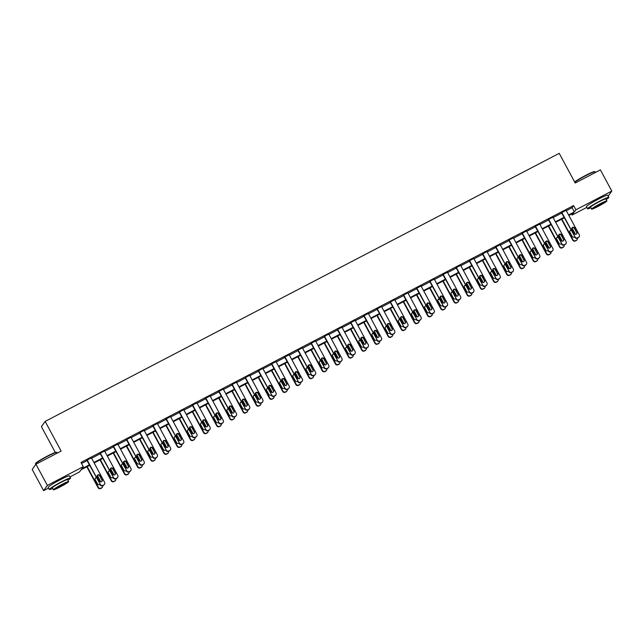 <?xml version="1.0" encoding="UTF-8"?>
<svg xmlns="http://www.w3.org/2000/svg" width="644" height="644" viewBox="0 0 644 644"><rect width="100%" height="100%" fill="white"/><g stroke="black" fill="none" stroke-linecap="round" stroke-linejoin="round"><path stroke-width="0.97" d="M53.09 483.741A7.535 0.612 -28.3 0 1 59.377 480.094A7.535 0.612 -28.3 0 1 63.732 478.009M591.329 203.077A7.535 0.612 -28.3 0 1 597.616 199.423A7.535 0.612 -28.3 0 1 601.979 197.346M55.295 452.45L41.409 426.658L45.161 421.409L559.225 153.344L575.205 183.009L600.393 169.879L611.8 191.067L608.178 196.146M586.813 207.4L572.13 215.056L573.651 212.923L568.853 215.426M571.574 214.009L572.13 215.056M89.597 465.338L81.047 469.798L79.534 471.923L69.987 476.906M48.574 488.072L43.607 490.656L47.358 485.399L83.277 466.675L81.756 468.8L89.331 464.847M47.358 485.399L35.943 464.211L32.2 469.468L43.607 490.656M566.309 210.701L572.081 207.69L573.595 205.565L80.999 462.432L83.277 466.675M81.555 463.479L87.053 460.613M91.625 458.23L100.239 453.738M104.811 451.355L113.425 446.864M117.997 444.473L126.61 439.989M131.183 437.598L139.796 433.106M144.369 430.723L152.982 426.231M157.555 423.849L166.168 419.357M170.74 416.974L179.354 412.482M183.926 410.099L192.54 405.607M197.112 403.225L205.726 398.733M210.298 396.35L218.912 391.858M223.484 389.467L232.09 384.983M236.67 382.592L245.275 378.1M249.856 375.718L258.461 371.226M263.034 368.843L271.647 364.351M276.22 361.968L284.833 357.476M289.406 355.094L298.019 350.602M302.591 348.219L311.205 343.727M315.777 341.344L324.391 336.852M328.963 334.461L337.577 329.978M342.149 327.587L350.763 323.095M355.335 320.712L363.949 316.22M368.521 313.837L377.134 309.345M381.707 306.963L390.32 302.471M394.893 300.088L403.506 295.596M408.079 293.213L416.692 288.721M421.265 286.339L429.878 281.847M434.45 279.464L443.064 274.972M447.636 272.581L456.25 268.089M460.822 265.706L469.436 261.214M474.008 258.832L482.622 254.34M487.194 251.957L495.808 247.465M500.38 245.082L508.993 240.59M513.566 238.208L522.179 233.716M526.752 231.333L535.365 226.841M539.938 224.458L548.551 219.966M553.124 217.575L561.737 213.084M566.108 210.338L561.536 212.721M552.922 217.213L548.35 219.596M539.736 224.088L535.164 226.471M526.551 230.963L521.978 233.345M513.365 237.837L508.792 240.228M500.179 244.712L495.606 247.103M486.993 251.595L482.42 253.978M473.807 258.469L469.235 260.852M460.621 265.344L456.049 267.727M447.435 272.219L442.863 274.602M434.257 279.094L429.677 281.476M421.071 285.968L416.491 288.351M407.885 292.843L403.313 295.234M394.7 299.718L390.127 302.108M381.514 306.6L376.941 308.983M368.328 313.475L363.755 315.858M355.142 320.35L350.569 322.733M341.956 327.224L337.384 329.607M328.77 334.099L324.198 336.482M315.584 340.974L311.012 343.357M302.398 347.849L297.826 350.239M289.212 354.723L284.64 357.114M276.026 361.606L271.454 363.989M262.841 368.481L258.268 370.863M249.655 375.355L245.082 377.738M236.469 382.23L231.896 384.613M223.283 389.105L218.71 391.488M210.097 395.98L205.525 398.362M196.911 402.854L192.339 405.245M183.725 409.729L179.153 412.12M170.539 416.612L165.967 418.994M157.353 423.486L152.781 425.869M144.167 430.361L139.595 432.744M130.982 437.236L126.409 439.619M117.796 444.11L113.223 446.493M104.61 450.985L100.037 453.368M91.424 457.86L86.851 460.251M35.943 464.211L61.132 451.074L45.161 421.409M573.595 205.565L575.881 209.799L611.8 191.067M568.588 214.943L574.359 211.932L575.881 209.799M93.903 462.464L102.517 457.973M107.089 455.59L115.703 451.098M120.275 448.715L128.889 444.223M133.461 441.84L142.074 437.348M146.647 434.966L155.26 430.474M159.833 428.091L168.446 423.599M173.019 421.208L181.632 416.724M186.205 414.334L194.818 409.842M199.39 407.459L208.004 402.967M212.576 400.584L221.19 396.092M225.762 393.709L234.376 389.218M238.948 386.835L247.562 382.343M252.134 379.96L260.748 375.468M265.32 373.085L273.933 368.593M278.506 366.211L287.119 361.719M291.692 359.328L300.305 354.836M304.878 352.453L313.491 347.961M318.064 345.578L326.677 341.087M331.249 338.704L339.863 334.212M344.435 331.829L353.049 327.337M357.621 324.954L366.235 320.462M370.807 318.08L379.421 313.588M383.993 311.205L392.607 306.713M397.179 304.322L405.784 299.83M410.365 297.447L418.97 292.956M423.551 290.573L432.156 286.081M436.729 283.698L445.342 279.206M449.915 276.823L458.528 272.332M463.1 269.949L471.714 265.457M476.286 263.074L484.9 258.582M489.472 256.199L498.086 251.707M502.658 249.317L511.272 244.825M515.844 242.442L524.457 237.95M529.03 235.567L537.643 231.075M542.216 228.692L550.829 224.201M555.402 221.818L564.015 217.326M564.281 217.817L555.667 222.301M551.095 224.692L542.481 229.184M537.909 231.566L529.296 236.058M524.723 238.441L516.11 242.933M511.537 245.316L502.924 249.808M498.351 252.19L489.738 256.682M485.165 259.065L476.552 263.557M471.98 265.94L463.366 270.432M458.794 272.823L450.18 277.306M445.608 279.697L436.994 284.189M432.422 286.572L423.808 291.064M419.236 293.447L410.622 297.939M406.05 300.321L397.437 304.813M392.864 307.196L384.251 311.688M379.678 314.071L371.065 318.563M366.492 320.945L357.879 325.437M353.306 327.828L344.693 332.312M340.121 334.703L331.507 339.195M326.935 341.578L318.321 346.07M313.749 348.452L305.135 352.944M300.563 355.327L291.957 359.819M287.377 362.202L278.772 366.694M274.191 369.076L265.586 373.568M261.013 375.951L252.4 380.443M247.827 382.834L239.214 387.318M234.641 389.709L226.028 394.2M221.456 396.583L212.842 401.075M208.27 403.458L199.656 407.95M195.084 410.333L186.47 414.825M181.898 417.207L173.284 421.699M168.712 424.082L160.098 428.574M155.526 430.957L146.913 435.449M142.34 437.839L133.727 442.323M129.154 444.714L120.541 449.206M115.968 451.589L107.355 456.081M102.782 458.464L94.169 462.956M572.081 207.69L574.359 211.932M566.012 210.161L579.262 234.762A1.932 1.9 35.5 0 1 578.481 237.338L577.636 237.781A1.932 1.9 35.5 0 1 575.036 236.968L561.785 212.367M561.439 212.544L575.036 236.968M576.855 232.106A1.546 1.521 -144.5 0 1 576.766 233.708A1.546 1.521 -144.5 0 1 574.15 233.514L571.961 229.449A1.546 1.521 -144.5 0 1 572.057 227.847A1.546 1.521 -144.5 0 1 574.665 228.04L576.605 232.46A1.546 1.521 -144.5 0 1 576.621 233.877M571.944 228.032A1.546 1.521 -144.5 0 1 574.416 228.395L576.605 232.46M579.141 236.767L578.892 237.121A1.932 1.9 -144.5 0 1 578.231 237.692L577.386 238.135A1.932 1.9 -144.5 0 1 574.778 237.322M561.504 219.258L572.758 240.164A1.932 1.9 -144.5 0 0 575.358 240.977L576.203 240.534A1.932 1.9 -144.5 0 0 576.863 239.962L577.121 239.608A1.932 1.9 35.5 0 0 577.427 238.111M577.121 239.608A1.932 1.9 35.5 0 1 576.461 240.18L575.615 240.623A1.932 1.9 35.5 0 1 573.007 239.809L561.85 219.081M572.033 227.944L575.478 234.344M571.059 230.407A1.546 1.521 35.5 0 0 569.916 230.874M570.898 230.101A1.546 1.521 35.5 0 0 569.94 232.291L572.13 236.356A1.546 1.521 35.5 0 0 574.504 236.807M574.633 181.962A11.785 0.95 -28.3 0 1 585.509 175.482A11.785 0.95 -28.3 0 1 594.581 171.578L594.967 171.698A12.075 0.974 151.7 0 0 585.678 175.699A12.075 0.974 151.7 0 0 574.746 182.172M595.426 172.463L595.04 171.747A12.075 0.974 151.7 0 0 594.967 171.698M606.173 199.543A12.075 0.974 151.7 0 0 608.83 197.346A12.075 0.974 151.7 0 0 599.459 201.298A12.075 0.974 151.7 0 0 587.561 208.793A12.075 0.974 151.7 0 0 590.862 207.787M608.83 197.346L607.686 195.229A12.075 0.974 151.7 0 0 598.316 199.181A12.075 0.974 151.7 0 0 586.426 206.676L587.561 208.793M591.595 209.139L590.54 207.191A8.694 0.7 -28.3 0 1 599.105 201.797A8.694 0.7 -28.3 0 1 605.851 198.948L606.898 200.896A8.694 0.7 151.7 0 0 600.16 203.746A8.694 0.7 151.7 0 0 591.595 209.139A8.694 0.7 151.7 0 0 598.332 206.297A8.694 0.7 151.7 0 0 606.898 200.896M599.83 204.196A5.603 0.451 151.7 0 0 594.315 207.674A5.603 0.451 151.7 0 0 598.662 205.847A5.603 0.451 151.7 0 0 604.177 202.369A5.603 0.451 151.7 0 0 599.83 204.196M35.533 463.777L35.653 463.39A11.785 0.95 -28.3 0 1 47.27 456.153A11.785 0.95 -28.3 0 1 56.334 452.249L56.728 452.37A12.075 0.974 151.7 0 0 47.431 456.363A12.075 0.974 151.7 0 0 35.533 463.777A12.075 0.974 151.7 0 0 35.541 463.865L35.823 464.388M57.187 453.135L56.801 452.418A12.075 0.974 151.7 0 0 56.728 452.37M67.926 480.215A12.075 0.974 151.7 0 0 70.582 478.017A12.075 0.974 151.7 0 0 61.22 481.97A12.075 0.974 151.7 0 0 49.322 489.464A12.075 0.974 151.7 0 0 52.623 488.458M70.582 478.017L69.439 475.9A12.075 0.974 151.7 0 0 60.077 479.844A12.075 0.974 151.7 0 0 48.179 487.347L49.322 489.464M53.347 489.81L52.301 487.862A8.694 0.7 -28.3 0 1 60.866 482.461A8.694 0.7 -28.3 0 1 67.604 479.619L68.658 481.567A8.694 0.7 151.7 0 0 61.913 484.417A8.694 0.7 151.7 0 0 53.347 489.81A8.694 0.7 151.7 0 0 60.093 486.969A8.694 0.7 151.7 0 0 68.658 481.567M61.591 484.868A5.603 0.451 151.7 0 0 56.068 488.345A5.603 0.451 151.7 0 0 60.415 486.518A5.603 0.451 151.7 0 0 65.938 483.032A5.603 0.451 151.7 0 0 61.591 484.868M552.834 217.036L566.076 241.637A1.932 1.9 35.5 0 1 565.295 244.213L564.45 244.656A1.932 1.9 35.5 0 1 561.85 243.843L548.608 219.242M548.253 219.427L561.85 243.843M563.669 238.98A1.546 1.521 -144.5 0 1 563.581 240.582A1.546 1.521 -144.5 0 1 560.964 240.397L558.775 236.324A1.546 1.521 -144.5 0 1 558.871 234.722A1.546 1.521 -144.5 0 1 561.479 234.915L563.419 239.335A1.546 1.521 -144.5 0 1 563.436 240.751M558.759 234.907A1.546 1.521 -144.5 0 1 561.23 235.269L563.419 239.335M565.955 243.641L565.706 243.996A1.932 1.9 -144.5 0 1 565.046 244.567L564.2 245.01A1.932 1.9 -144.5 0 1 561.6 244.197M539.648 223.911L552.89 248.512A1.932 1.9 35.5 0 1 552.109 251.088L551.264 251.53A1.932 1.9 35.5 0 1 548.664 250.717L535.422 226.116M535.067 226.302L548.664 250.717M550.483 245.855A1.546 1.521 -144.5 0 1 550.395 247.465A1.546 1.521 -144.5 0 1 547.778 247.272L545.589 243.199A1.546 1.521 -144.5 0 1 545.685 241.597A1.546 1.521 -144.5 0 1 548.294 241.79L550.234 246.217A1.546 1.521 -144.5 0 1 550.25 247.626M545.573 241.782A1.546 1.521 -144.5 0 1 548.044 242.144L550.234 246.217M552.769 250.516L552.52 250.87A1.932 1.9 -144.5 0 1 551.86 251.45L551.014 251.885A1.932 1.9 -144.5 0 1 548.414 251.071M548.318 226.133L559.572 247.038A1.932 1.9 -144.5 0 0 562.172 247.851L563.017 247.409A1.932 1.9 -144.5 0 0 563.685 246.837L563.935 246.483A1.932 1.9 35.5 0 0 564.241 244.994M563.935 246.483A1.932 1.9 35.5 0 1 563.275 247.054L562.429 247.497A1.932 1.9 35.5 0 1 559.829 246.684L548.664 225.955M558.847 234.819L562.293 241.218M557.873 237.29A1.546 1.521 35.5 0 0 556.73 237.749M557.712 236.976A1.546 1.521 35.5 0 0 556.754 239.166L558.944 243.231A1.546 1.521 35.5 0 0 561.318 243.682M535.132 233.015L546.386 253.913A1.932 1.9 -144.5 0 0 548.994 254.726L549.839 254.283A1.932 1.9 -144.5 0 0 550.499 253.712L550.749 253.358A1.932 1.9 35.5 0 0 551.055 251.868M550.749 253.358A1.932 1.9 35.5 0 1 550.089 253.929L549.243 254.372A1.932 1.9 35.5 0 1 546.643 253.559L535.478 232.83M545.661 241.693L549.107 248.093M544.687 244.165A1.546 1.521 35.5 0 0 543.544 244.623M544.526 243.851A1.546 1.521 35.5 0 0 543.568 246.04L545.758 250.105A1.546 1.521 35.5 0 0 548.133 250.556M526.462 230.793L539.704 255.386A1.932 1.9 35.5 0 1 538.923 257.97L538.078 258.405A1.932 1.9 35.5 0 1 535.478 257.592L522.236 232.991M521.89 233.176L535.478 257.592M537.297 252.738A1.546 1.521 -144.5 0 1 537.209 254.34A1.546 1.521 -144.5 0 1 534.592 254.147L532.403 250.073A1.546 1.521 -144.5 0 1 532.499 248.471A1.546 1.521 -144.5 0 1 535.108 248.665L537.048 253.092A1.546 1.521 -144.5 0 1 537.064 254.509M532.387 248.665A1.546 1.521 -144.5 0 1 534.858 249.019L537.048 253.092M539.583 257.391L539.334 257.745A1.932 1.9 -144.5 0 1 538.674 258.325L537.829 258.759A1.932 1.9 -144.5 0 1 535.228 257.946M513.276 237.668L526.518 262.269A1.932 1.9 35.5 0 1 525.737 264.845L524.892 265.28A1.932 1.9 35.5 0 1 522.292 264.467L509.05 239.866M508.704 240.051L522.292 264.467M524.111 259.613A1.546 1.521 -144.5 0 1 524.023 261.214A1.546 1.521 -144.5 0 1 521.407 261.021L519.217 256.948A1.546 1.521 -144.5 0 1 519.314 255.346A1.546 1.521 -144.5 0 1 521.922 255.539L523.862 259.967A1.546 1.521 -144.5 0 1 523.878 261.384M519.201 255.539A1.546 1.521 -144.5 0 1 521.672 255.893L523.862 259.967M526.398 264.265L526.148 264.62A1.932 1.9 -144.5 0 1 525.488 265.199L524.643 265.642A1.932 1.9 -144.5 0 1 522.043 264.821M500.09 244.543L513.332 269.144A1.932 1.9 35.5 0 1 512.552 271.72L511.706 272.162A1.932 1.9 35.5 0 1 509.106 271.341L495.864 246.749M495.518 246.926L509.106 271.341M510.925 266.487A1.546 1.521 -144.5 0 1 510.837 268.089A1.546 1.521 -144.5 0 1 508.221 267.896L506.031 263.831A1.546 1.521 -144.5 0 1 506.128 262.229A1.546 1.521 -144.5 0 1 508.736 262.414L510.676 266.841A1.546 1.521 -144.5 0 1 510.692 268.258M506.015 262.414A1.546 1.521 -144.5 0 1 508.486 262.776L510.676 266.841M513.22 271.14L512.962 271.502A1.932 1.9 -144.5 0 1 512.302 272.074L511.457 272.517A1.932 1.9 -144.5 0 1 508.857 271.704M521.946 239.89L533.2 260.788A1.932 1.9 -144.5 0 0 535.808 261.601L536.653 261.158A1.932 1.9 -144.5 0 0 537.313 260.587L537.563 260.232A1.932 1.9 35.5 0 0 537.869 258.743M537.563 260.232A1.932 1.9 35.5 0 1 536.903 260.804L536.058 261.247A1.932 1.9 35.5 0 1 533.457 260.434L522.292 239.705M532.483 248.568L535.921 254.968M531.501 251.039A1.546 1.521 35.5 0 0 530.358 251.498M531.34 250.725A1.546 1.521 35.5 0 0 530.382 252.915L532.572 256.988A1.546 1.521 35.5 0 0 534.947 257.439M508.76 246.765L520.014 267.663A1.932 1.9 -144.5 0 0 522.622 268.476L523.467 268.041A1.932 1.9 -144.5 0 0 524.127 267.461L524.377 267.107A1.932 1.9 35.5 0 0 524.683 265.618M524.377 267.107A1.932 1.9 35.5 0 1 523.717 267.679L522.872 268.121A1.932 1.9 35.5 0 1 520.271 267.308L509.106 246.58M519.297 255.443L522.735 261.842M518.315 257.914A1.546 1.521 35.5 0 0 517.172 258.373M518.154 257.6A1.546 1.521 35.5 0 0 517.196 259.79L519.386 263.863A1.546 1.521 35.5 0 0 521.761 264.314M495.574 253.639L506.828 274.537A1.932 1.9 -144.5 0 0 509.436 275.35L510.281 274.916A1.932 1.9 -144.5 0 0 510.942 274.336L511.191 273.982A1.932 1.9 35.5 0 0 511.497 272.493M511.191 273.982A1.932 1.9 35.5 0 1 510.531 274.561L509.686 274.996A1.932 1.9 35.5 0 1 507.086 274.183L495.92 253.454M506.112 262.325L509.549 268.717M505.129 264.789A1.546 1.521 35.5 0 0 503.986 265.256M504.968 264.483A1.546 1.521 35.5 0 0 504.011 266.664L506.2 270.738A1.546 1.521 35.5 0 0 508.575 271.188M482.388 260.514L493.642 281.412A1.932 1.9 -144.5 0 0 496.25 282.233L497.096 281.79A1.932 1.9 -144.5 0 0 497.756 281.211L498.005 280.856A1.932 1.9 35.5 0 0 498.311 279.367M498.005 280.856A1.932 1.9 35.5 0 1 497.345 281.436L496.5 281.871A1.932 1.9 35.5 0 1 493.9 281.058L482.734 260.337M492.926 269.2L496.371 275.592M491.944 271.663A1.546 1.521 35.5 0 0 490.8 272.13M491.783 271.357A1.546 1.521 35.5 0 0 490.825 273.547L493.014 277.612A1.546 1.521 35.5 0 0 495.389 278.063M469.202 267.389L480.456 288.295A1.932 1.9 -144.5 0 0 483.064 289.108L483.91 288.665A1.932 1.9 -144.5 0 0 484.57 288.093L484.819 287.731A1.932 1.9 35.5 0 0 485.125 286.242M484.819 287.731A1.932 1.9 35.5 0 1 484.159 288.311L483.314 288.754A1.932 1.9 35.5 0 1 480.714 287.932L469.548 267.212M479.74 276.075L483.185 282.474M478.766 278.538A1.546 1.521 35.5 0 0 477.623 279.005M478.597 278.232A1.546 1.521 35.5 0 0 477.639 280.422L479.828 284.487A1.546 1.521 35.5 0 0 482.203 284.938M456.016 274.264L467.27 295.169A1.932 1.9 -144.5 0 0 469.879 295.982L470.724 295.54A1.932 1.9 -144.5 0 0 471.384 294.968L471.633 294.614A1.932 1.9 35.5 0 0 471.939 293.117M471.633 294.614A1.932 1.9 35.5 0 1 470.973 295.185L470.128 295.628A1.932 1.9 35.5 0 1 467.528 294.815L456.363 274.086M466.554 282.949L469.999 289.349M465.58 285.413A1.546 1.521 35.5 0 0 464.437 285.88M465.411 285.107A1.546 1.521 35.5 0 0 464.453 287.296L466.642 291.362A1.546 1.521 35.5 0 0 469.017 291.812M442.831 281.138L454.084 302.044A1.932 1.9 -144.5 0 0 456.693 302.857L457.538 302.414A1.932 1.9 -144.5 0 0 458.198 301.843L458.448 301.489A1.932 1.9 35.5 0 0 458.753 299.999M458.448 301.489A1.932 1.9 35.5 0 1 457.787 302.06L456.942 302.503A1.932 1.9 35.5 0 1 454.342 301.69L443.177 280.961M453.368 289.824L456.813 296.224M452.394 292.296A1.546 1.521 35.5 0 0 451.251 292.754M452.225 291.982A1.546 1.521 35.5 0 0 451.267 294.171L453.457 298.236A1.546 1.521 35.5 0 0 455.831 298.687M429.645 288.021L440.899 308.919A1.932 1.9 -144.5 0 0 443.507 309.732L444.352 309.289A1.932 1.9 -144.5 0 0 445.012 308.718L445.262 308.363A1.932 1.9 35.5 0 0 445.568 306.874M445.262 308.363A1.932 1.9 35.5 0 1 444.601 308.935L443.756 309.378A1.932 1.9 35.5 0 1 441.156 308.565L429.991 287.836M440.182 296.699L443.627 303.099M439.208 299.17A1.546 1.521 35.5 0 0 438.065 299.629M439.039 298.856A1.546 1.521 35.5 0 0 438.081 301.046L440.271 305.111A1.546 1.521 35.5 0 0 442.653 305.562M416.459 294.896L427.713 315.793A1.932 1.9 -144.5 0 0 430.321 316.607L431.166 316.164A1.932 1.9 -144.5 0 0 431.826 315.592L432.076 315.238A1.932 1.9 35.5 0 0 432.382 313.749M432.076 315.238A1.932 1.9 35.5 0 1 431.416 315.81L430.57 316.252A1.932 1.9 35.5 0 1 427.97 315.439L416.813 294.711M426.996 303.574L430.442 309.973M426.022 306.045A1.546 1.521 35.5 0 0 424.879 306.504M425.853 305.731A1.546 1.521 35.5 0 0 424.895 307.921L427.085 311.994A1.546 1.521 35.5 0 0 429.468 312.437M403.273 301.77L414.535 322.668A1.932 1.9 -144.5 0 0 417.135 323.481L417.98 323.047A1.932 1.9 -144.5 0 0 418.64 322.467L418.89 322.113A1.932 1.9 35.5 0 0 419.196 320.623M418.89 322.113A1.932 1.9 35.5 0 1 418.23 322.684L417.384 323.127A1.932 1.9 35.5 0 1 414.784 322.314L403.627 301.585M413.81 310.448L417.256 316.848M412.836 312.92A1.546 1.521 35.5 0 0 411.693 313.378M412.667 312.606A1.546 1.521 35.5 0 0 411.709 314.795L413.899 318.869A1.546 1.521 35.5 0 0 416.282 319.319M390.095 308.645L401.349 329.543A1.932 1.9 -144.5 0 0 403.949 330.356L404.794 329.921A1.932 1.9 -144.5 0 0 405.454 329.342L405.704 328.987A1.932 1.9 35.5 0 0 406.01 327.498M405.704 328.987A1.932 1.9 35.5 0 1 405.044 329.567L404.199 330.002A1.932 1.9 35.5 0 1 401.598 329.189L390.441 308.46M400.624 317.331L404.07 323.723M399.65 319.794A1.546 1.521 35.5 0 0 398.507 320.261M399.481 319.488A1.546 1.521 35.5 0 0 398.523 321.67L400.713 325.743A1.546 1.521 35.5 0 0 403.096 326.194M376.909 315.52L388.163 336.418A1.932 1.9 -144.5 0 0 390.763 337.239L391.608 336.796A1.932 1.9 -144.5 0 0 392.268 336.216L392.518 335.862A1.932 1.9 35.5 0 0 392.824 334.373M392.518 335.862A1.932 1.9 35.5 0 1 391.858 336.442L391.013 336.876A1.932 1.9 35.5 0 1 388.413 336.063L377.255 315.343M387.438 324.206L390.884 330.597M386.464 326.669A1.546 1.521 35.5 0 0 385.321 327.136M386.295 326.363A1.546 1.521 35.5 0 0 385.337 328.553L387.527 332.618A1.546 1.521 35.5 0 0 389.91 333.069M363.723 322.394L374.977 343.3A1.932 1.9 -144.5 0 0 377.577 344.113L378.422 343.671A1.932 1.9 -144.5 0 0 379.083 343.099L379.332 342.737A1.932 1.9 35.5 0 0 379.638 341.248M379.332 342.737A1.932 1.9 35.5 0 1 378.672 343.316L377.827 343.759A1.932 1.9 35.5 0 1 375.227 342.938L364.069 322.217M374.253 331.08L377.698 337.48M373.279 333.544A1.546 1.521 35.5 0 0 372.135 334.011M373.109 333.238A1.546 1.521 35.5 0 0 372.152 335.427L374.341 339.493A1.546 1.521 35.5 0 0 376.724 339.943M350.537 329.269L361.791 350.175A1.932 1.9 -144.5 0 0 364.391 350.988L365.237 350.545A1.932 1.9 -144.5 0 0 365.897 349.974L366.146 349.62A1.932 1.9 35.5 0 0 366.452 348.122M366.146 349.62A1.932 1.9 35.5 0 1 365.486 350.191L364.641 350.634A1.932 1.9 35.5 0 1 362.041 349.821L350.883 329.092M361.067 337.955L364.512 344.355M360.093 340.418A1.546 1.521 35.5 0 0 358.95 340.885M359.924 340.113A1.546 1.521 35.5 0 0 358.966 342.302L361.155 346.367A1.546 1.521 35.5 0 0 363.538 346.818M337.351 336.144L348.605 357.05A1.932 1.9 -144.5 0 0 351.205 357.863L352.051 357.42A1.932 1.9 -144.5 0 0 352.711 356.848L352.968 356.494A1.932 1.9 35.5 0 0 353.274 355.005M352.968 356.494A1.932 1.9 35.5 0 1 352.308 357.066L351.463 357.509A1.932 1.9 35.5 0 1 348.855 356.696L337.698 335.967M347.881 344.83L351.326 351.23M346.907 347.301A1.546 1.521 35.5 0 0 345.764 347.76M346.738 346.987A1.546 1.521 35.5 0 0 345.78 349.177L347.977 353.242A1.546 1.521 35.5 0 0 350.352 353.693M324.165 343.027L335.419 363.924A1.932 1.9 -144.5 0 0 338.019 364.737L338.865 364.295A1.932 1.9 -144.5 0 0 339.525 363.723L339.782 363.369A1.932 1.9 35.5 0 0 340.088 361.88M339.782 363.369A1.932 1.9 35.5 0 1 339.122 363.941L338.277 364.383A1.932 1.9 35.5 0 1 335.669 363.57L324.512 342.841M334.695 351.704L338.14 358.104M333.721 354.176A1.546 1.521 35.5 0 0 332.578 354.635M333.552 353.862A1.546 1.521 35.5 0 0 332.594 356.052L334.791 360.117A1.546 1.521 35.5 0 0 337.166 360.568M310.98 349.901L322.233 370.799A1.932 1.9 -144.5 0 0 324.834 371.612L325.679 371.169A1.932 1.9 -144.5 0 0 326.339 370.598L326.597 370.244A1.932 1.9 35.5 0 0 326.902 368.754M326.597 370.244A1.932 1.9 35.5 0 1 325.936 370.815L325.091 371.258A1.932 1.9 35.5 0 1 322.483 370.445L311.326 349.716M321.509 358.579L324.954 364.979M320.535 361.051A1.546 1.521 35.5 0 0 319.392 361.509M320.366 360.737A1.546 1.521 35.5 0 0 319.408 362.926L321.606 367A1.546 1.521 35.5 0 0 323.98 367.442M297.794 356.776L309.048 377.674A1.932 1.9 -144.5 0 0 311.648 378.487L312.493 378.052A1.932 1.9 -144.5 0 0 313.153 377.473L313.411 377.118A1.932 1.9 35.5 0 0 313.717 375.629M313.411 377.118A1.932 1.9 35.5 0 1 312.751 377.69L311.905 378.133A1.932 1.9 35.5 0 1 309.297 377.32L298.14 356.591M308.323 365.454L311.768 371.854M307.349 367.925A1.546 1.521 35.5 0 0 306.206 368.384M307.18 367.611A1.546 1.521 35.5 0 0 306.222 369.801L308.42 373.874A1.546 1.521 35.5 0 0 310.794 374.325M284.608 363.651L295.862 384.548A1.932 1.9 -144.5 0 0 298.462 385.362L299.307 384.927A1.932 1.9 -144.5 0 0 299.967 384.347L300.225 383.993A1.932 1.9 35.5 0 0 300.531 382.504M300.225 383.993A1.932 1.9 35.5 0 1 299.565 384.573L298.719 385.007A1.932 1.9 35.5 0 1 296.111 384.194L284.954 363.466M295.137 372.337L298.583 378.728M294.163 374.8A1.546 1.521 35.5 0 0 293.02 375.267M293.994 374.494A1.546 1.521 35.5 0 0 293.036 376.676L295.234 380.749A1.546 1.521 35.5 0 0 297.608 381.2M486.904 251.418L500.147 276.018A1.932 1.9 35.5 0 1 499.374 278.594L498.528 279.037A1.932 1.9 35.5 0 1 495.92 278.224L482.678 253.623M482.332 253.8L495.92 278.224M497.748 273.362A1.546 1.521 -144.5 0 1 497.651 274.964A1.546 1.521 -144.5 0 1 495.043 274.771L492.845 270.705A1.546 1.521 -144.5 0 1 492.942 269.103A1.546 1.521 -144.5 0 1 495.55 269.297L497.49 273.716A1.546 1.521 -144.5 0 1 497.514 275.133M492.829 269.289A1.546 1.521 -144.5 0 1 495.3 269.651L497.49 273.716M500.034 278.023L499.776 278.377A1.932 1.9 -144.5 0 1 499.116 278.949L498.271 279.391A1.932 1.9 -144.5 0 1 495.671 278.578M473.718 258.292L486.961 282.893A1.932 1.9 35.5 0 1 486.188 285.469L485.343 285.912A1.932 1.9 35.5 0 1 482.734 285.099L469.492 260.498M469.146 260.675L482.734 285.099M484.562 280.237A1.546 1.521 -144.5 0 1 484.465 281.839A1.546 1.521 -144.5 0 1 481.857 281.645L479.659 277.58A1.546 1.521 -144.5 0 1 479.756 275.978A1.546 1.521 -144.5 0 1 482.364 276.171L484.304 280.591A1.546 1.521 -144.5 0 1 484.328 282.008M479.643 276.163A1.546 1.521 -144.5 0 1 482.115 276.526L484.304 280.591M486.848 284.898L486.59 285.252A1.932 1.9 -144.5 0 1 485.93 285.823L485.085 286.266A1.932 1.9 -144.5 0 1 482.485 285.453M460.532 265.167L473.775 289.768A1.932 1.9 35.5 0 1 473.002 292.344L472.157 292.787A1.932 1.9 35.5 0 1 469.548 291.974L456.306 267.373M455.96 267.55L469.548 291.974M471.376 287.111A1.546 1.521 -144.5 0 1 471.279 288.713A1.546 1.521 -144.5 0 1 468.671 288.52L466.473 284.455A1.546 1.521 -144.5 0 1 466.57 282.853A1.546 1.521 -144.5 0 1 469.178 283.046L471.118 287.466A1.546 1.521 -144.5 0 1 471.142 288.882M466.457 283.038A1.546 1.521 -144.5 0 1 468.929 283.4L471.118 287.466M473.662 291.772L473.404 292.126A1.932 1.9 -144.5 0 1 472.744 292.698L471.899 293.141A1.932 1.9 -144.5 0 1 469.299 292.328M447.347 272.042L460.589 296.643A1.932 1.9 35.5 0 1 459.816 299.219L458.971 299.661A1.932 1.9 35.5 0 1 456.363 298.848L443.12 274.247M442.774 274.433L456.363 298.848M458.19 293.986A1.546 1.521 -144.5 0 1 458.093 295.588A1.546 1.521 -144.5 0 1 455.485 295.403L453.287 291.329A1.546 1.521 -144.5 0 1 453.384 289.728A1.546 1.521 -144.5 0 1 455.992 289.921L457.932 294.34A1.546 1.521 -144.5 0 1 457.956 295.757M453.271 289.913A1.546 1.521 -144.5 0 1 455.743 290.275L457.932 294.34M460.476 298.647L460.219 299.001A1.932 1.9 -144.5 0 1 459.558 299.573L458.713 300.015A1.932 1.9 -144.5 0 1 456.113 299.202M434.161 278.916L447.403 303.517A1.932 1.9 35.5 0 1 446.63 306.093L445.785 306.536A1.932 1.9 35.5 0 1 443.177 305.723L429.934 281.122M429.588 281.307L443.177 305.723M445.004 300.861A1.546 1.521 -144.5 0 1 444.907 302.471A1.546 1.521 -144.5 0 1 442.299 302.278L440.11 298.204A1.546 1.521 -144.5 0 1 440.198 296.602A1.546 1.521 -144.5 0 1 442.814 296.795L444.746 301.223A1.546 1.521 -144.5 0 1 444.771 302.632M440.085 296.787A1.546 1.521 -144.5 0 1 442.557 297.15L444.746 301.223M447.29 305.522L447.033 305.876A1.932 1.9 -144.5 0 1 446.373 306.447L445.527 306.89A1.932 1.9 -144.5 0 1 442.927 306.077M420.975 285.799L434.217 310.392A1.932 1.9 35.5 0 1 433.444 312.976L432.599 313.411A1.932 1.9 35.5 0 1 429.991 312.598L416.749 287.997M416.402 288.182L429.991 312.598M431.818 307.743A1.546 1.521 -144.5 0 1 431.721 309.345A1.546 1.521 -144.5 0 1 429.113 309.152L426.924 305.079A1.546 1.521 -144.5 0 1 427.012 303.477A1.546 1.521 -144.5 0 1 429.629 303.67L431.561 308.098A1.546 1.521 -144.5 0 1 431.585 309.514M426.9 303.67A1.546 1.521 -144.5 0 1 429.371 304.024L431.561 308.098M434.104 312.396L433.847 312.751A1.932 1.9 -144.5 0 1 433.187 313.33L432.341 313.765A1.932 1.9 -144.5 0 1 429.741 312.952M407.789 292.674L421.031 317.275A1.932 1.9 35.5 0 1 420.258 319.851L419.413 320.285A1.932 1.9 35.5 0 1 416.805 319.472L403.563 294.872M403.216 295.057L416.805 319.472M418.632 314.618A1.546 1.521 -144.5 0 1 418.536 316.22A1.546 1.521 -144.5 0 1 415.927 316.027L413.738 311.954A1.546 1.521 -144.5 0 1 413.826 310.352A1.546 1.521 -144.5 0 1 416.443 310.545L418.375 314.972A1.546 1.521 -144.5 0 1 418.399 316.389M413.714 310.545A1.546 1.521 -144.5 0 1 416.185 310.899L418.375 314.972M420.918 319.271L420.661 319.625A1.932 1.9 -144.5 0 1 420.001 320.205L419.155 320.64A1.932 1.9 -144.5 0 1 416.555 319.827M394.603 299.549L407.845 324.149A1.932 1.9 35.5 0 1 407.072 326.725L406.227 327.168A1.932 1.9 35.5 0 1 403.619 326.347L390.377 301.754M390.031 301.931L403.619 326.347M405.446 321.493A1.546 1.521 -144.5 0 1 405.35 323.095A1.546 1.521 -144.5 0 1 402.742 322.902L400.552 318.836A1.546 1.521 -144.5 0 1 400.64 317.234A1.546 1.521 -144.5 0 1 403.257 317.42L405.189 321.847A1.546 1.521 -144.5 0 1 405.213 323.264M400.528 317.42A1.546 1.521 -144.5 0 1 402.999 317.782L405.189 321.847M407.733 326.146L407.475 326.508A1.932 1.9 -144.5 0 1 406.815 327.08L405.97 327.522A1.932 1.9 -144.5 0 1 403.369 326.709M381.417 306.423L394.659 331.024A1.932 1.9 35.5 0 1 393.887 333.6L393.041 334.043A1.932 1.9 35.5 0 1 390.433 333.23L377.191 308.629M376.845 308.806L390.433 333.23M392.26 328.368A1.546 1.521 -144.5 0 1 392.164 329.969A1.546 1.521 -144.5 0 1 389.556 329.776L387.366 325.711A1.546 1.521 -144.5 0 1 387.455 324.109A1.546 1.521 -144.5 0 1 390.071 324.302L392.003 328.722A1.546 1.521 -144.5 0 1 392.027 330.139M387.342 324.294A1.546 1.521 -144.5 0 1 389.813 324.657L392.003 328.722M394.547 333.029L394.289 333.383A1.932 1.9 -144.5 0 1 393.629 333.954L392.784 334.397A1.932 1.9 -144.5 0 1 390.184 333.584M368.231 313.298L381.473 337.899A1.932 1.9 35.5 0 1 380.701 340.475L379.855 340.918A1.932 1.9 35.5 0 1 377.247 340.104L364.005 315.504M363.659 315.681L377.247 340.104M379.075 335.242A1.546 1.521 -144.5 0 1 378.978 336.844A1.546 1.521 -144.5 0 1 376.37 336.651L374.18 332.586A1.546 1.521 -144.5 0 1 374.269 330.984A1.546 1.521 -144.5 0 1 376.885 331.177L378.817 335.596A1.546 1.521 -144.5 0 1 378.841 337.013M374.156 331.169A1.546 1.521 -144.5 0 1 376.627 331.531L378.817 335.596M381.361 339.903L381.103 340.257A1.932 1.9 -144.5 0 1 380.443 340.829L379.598 341.272A1.932 1.9 -144.5 0 1 376.998 340.459M355.045 320.173L368.296 344.773A1.932 1.9 35.5 0 1 367.515 347.349L366.669 347.792A1.932 1.9 35.5 0 1 364.069 346.979L350.819 322.378M350.473 322.555L364.069 346.979M365.889 342.117A1.546 1.521 -144.5 0 1 365.792 343.719A1.546 1.521 -144.5 0 1 363.184 343.526L360.994 339.46A1.546 1.521 -144.5 0 1 361.083 337.858A1.546 1.521 -144.5 0 1 363.699 338.052L365.631 342.471A1.546 1.521 -144.5 0 1 365.655 343.888M360.97 338.044A1.546 1.521 -144.5 0 1 363.441 338.406L365.631 342.471M368.175 346.778L367.917 347.132A1.932 1.9 -144.5 0 1 367.257 347.704L366.412 348.146A1.932 1.9 -144.5 0 1 363.812 347.333M341.859 327.047L355.11 351.648A1.932 1.9 35.5 0 1 354.329 354.224L353.484 354.667A1.932 1.9 35.5 0 1 350.883 353.854L337.633 329.253M337.287 329.438L350.883 353.854M352.703 348.992A1.546 1.521 -144.5 0 1 352.606 350.594A1.546 1.521 -144.5 0 1 349.998 350.408L347.808 346.335A1.546 1.521 -144.5 0 1 347.897 344.733A1.546 1.521 -144.5 0 1 350.513 344.926L352.445 349.346A1.546 1.521 -144.5 0 1 352.469 350.763M347.784 344.918A1.546 1.521 -144.5 0 1 350.256 345.281L352.445 349.346M354.989 353.653L354.739 354.007A1.932 1.9 -144.5 0 1 354.079 354.578L353.234 355.021A1.932 1.9 -144.5 0 1 350.626 354.208M328.673 333.922L341.924 358.523A1.932 1.9 35.5 0 1 341.143 361.099L340.298 361.542A1.932 1.9 35.5 0 1 337.698 360.729L324.447 336.128M324.101 336.313L337.698 360.729M339.517 355.866A1.546 1.521 -144.5 0 1 339.42 357.476A1.546 1.521 -144.5 0 1 336.812 357.283L334.622 353.21A1.546 1.521 -144.5 0 1 334.711 351.608A1.546 1.521 -144.5 0 1 337.327 351.801L339.267 356.229A1.546 1.521 -144.5 0 1 339.283 357.637M334.598 351.793A1.546 1.521 -144.5 0 1 337.07 352.155L339.267 356.229M341.803 360.527L341.553 360.882A1.932 1.9 -144.5 0 1 340.893 361.453L340.048 361.896A1.932 1.9 -144.5 0 1 337.44 361.083M315.488 340.805L328.738 365.398A1.932 1.9 35.5 0 1 327.957 367.982L327.112 368.416A1.932 1.9 35.5 0 1 324.512 367.603L311.261 343.002M310.915 343.188L324.512 367.603M326.331 362.749A1.546 1.521 -144.5 0 1 326.234 364.351A1.546 1.521 -144.5 0 1 323.626 364.158L321.437 360.085A1.546 1.521 -144.5 0 1 321.533 358.483A1.546 1.521 -144.5 0 1 324.141 358.676L326.081 363.103A1.546 1.521 -144.5 0 1 326.097 364.52M321.412 358.676A1.546 1.521 -144.5 0 1 323.884 359.03L326.081 363.103M328.617 367.402L328.368 367.756A1.932 1.9 -144.5 0 1 327.707 368.336L326.862 368.771A1.932 1.9 -144.5 0 1 324.254 367.957M302.302 347.68L315.552 372.28A1.932 1.9 35.5 0 1 314.771 374.856L313.926 375.291A1.932 1.9 35.5 0 1 311.326 374.478L298.075 349.877M297.729 350.062L311.326 374.478M313.145 369.624A1.546 1.521 -144.5 0 1 313.048 371.226A1.546 1.521 -144.5 0 1 310.44 371.033L308.251 366.959A1.546 1.521 -144.5 0 1 308.347 365.357A1.546 1.521 -144.5 0 1 310.955 365.551L312.895 369.978A1.546 1.521 -144.5 0 1 312.912 371.395M308.226 365.551A1.546 1.521 -144.5 0 1 310.698 365.905L312.895 369.978M315.431 374.277L315.182 374.631A1.932 1.9 -144.5 0 1 314.522 375.211L313.676 375.645A1.932 1.9 -144.5 0 1 311.068 374.832M289.116 354.554L302.366 379.155A1.932 1.9 35.5 0 1 301.585 381.731L300.74 382.174A1.932 1.9 35.5 0 1 298.14 381.353L284.889 356.76M284.543 356.937L298.14 381.353M299.959 376.499A1.546 1.521 -144.5 0 1 299.863 378.1A1.546 1.521 -144.5 0 1 297.254 377.907L295.065 373.842A1.546 1.521 -144.5 0 1 295.161 372.24A1.546 1.521 -144.5 0 1 297.769 372.425L299.71 376.853A1.546 1.521 -144.5 0 1 299.726 378.269M295.041 372.425A1.546 1.521 -144.5 0 1 297.512 372.787L299.71 376.853M302.245 381.151L301.996 381.514A1.932 1.9 -144.5 0 1 301.336 382.085L300.49 382.528A1.932 1.9 -144.5 0 1 297.882 381.715M275.93 361.429L289.18 386.03A1.932 1.9 35.5 0 1 288.399 388.606L287.554 389.048A1.932 1.9 35.5 0 1 284.954 388.235L271.704 363.635M271.357 363.812L284.954 388.235M286.773 383.373A1.546 1.521 -144.5 0 1 286.677 384.975A1.546 1.521 -144.5 0 1 284.068 384.782L281.879 380.717A1.546 1.521 -144.5 0 1 281.975 379.115A1.546 1.521 -144.5 0 1 284.584 379.308L286.524 383.727A1.546 1.521 -144.5 0 1 286.54 385.144M281.863 379.3A1.546 1.521 -144.5 0 1 284.334 379.662L286.524 383.727M289.059 388.034L288.81 388.388A1.932 1.9 -144.5 0 1 288.15 388.96L287.305 389.403A1.932 1.9 -144.5 0 1 284.696 388.59M262.744 368.304L275.994 392.904A1.932 1.9 35.5 0 1 275.213 395.48L274.368 395.923A1.932 1.9 35.5 0 1 271.768 395.11L258.518 370.509M258.172 370.686L271.768 395.11M273.587 390.248A1.546 1.521 -144.5 0 1 273.491 391.85A1.546 1.521 -144.5 0 1 270.882 391.657L268.693 387.591A1.546 1.521 -144.5 0 1 268.789 385.989A1.546 1.521 -144.5 0 1 271.398 386.183L273.338 390.602A1.546 1.521 -144.5 0 1 273.354 392.019M268.677 386.175A1.546 1.521 -144.5 0 1 271.148 386.537L273.338 390.602M275.874 394.909L275.624 395.263A1.932 1.9 -144.5 0 1 274.964 395.835L274.119 396.277A1.932 1.9 -144.5 0 1 271.51 395.464M249.558 375.178L262.808 399.779A1.932 1.9 35.5 0 1 262.028 402.355L261.182 402.798A1.932 1.9 35.5 0 1 258.582 401.985L245.332 377.384M244.986 377.561L258.582 401.985M260.401 397.123A1.546 1.521 -144.5 0 1 260.313 398.725A1.546 1.521 -144.5 0 1 257.697 398.531L255.507 394.466A1.546 1.521 -144.5 0 1 255.604 392.864A1.546 1.521 -144.5 0 1 258.212 393.057L260.152 397.477A1.546 1.521 -144.5 0 1 260.168 398.894M255.491 393.049A1.546 1.521 -144.5 0 1 257.962 393.412L260.152 397.477M262.688 401.784L262.438 402.138A1.932 1.9 -144.5 0 1 261.778 402.709L260.933 403.152A1.932 1.9 -144.5 0 1 258.325 402.339M236.372 382.053L249.622 406.654A1.932 1.9 35.5 0 1 248.842 409.23L247.996 409.673A1.932 1.9 35.5 0 1 245.396 408.86L232.146 384.259M231.8 384.444L245.396 408.86M247.216 403.997A1.546 1.521 -144.5 0 1 247.127 405.599A1.546 1.521 -144.5 0 1 244.511 405.414L242.321 401.341A1.546 1.521 -144.5 0 1 242.418 399.739A1.546 1.521 -144.5 0 1 245.026 399.932L246.966 404.352A1.546 1.521 -144.5 0 1 246.982 405.768M242.305 399.924A1.546 1.521 -144.5 0 1 244.776 400.286L246.966 404.352M249.502 408.658L249.252 409.012A1.932 1.9 -144.5 0 1 248.592 409.584L247.747 410.027A1.932 1.9 -144.5 0 1 245.139 409.214M223.186 388.928L236.437 413.529A1.932 1.9 35.5 0 1 235.656 416.105L234.81 416.547A1.932 1.9 35.5 0 1 232.21 415.734L218.96 391.133M218.614 391.319L232.21 415.734M234.03 410.872A1.546 1.521 -144.5 0 1 233.941 412.482A1.546 1.521 -144.5 0 1 231.325 412.289L229.135 408.216A1.546 1.521 -144.5 0 1 229.232 406.614A1.546 1.521 -144.5 0 1 231.84 406.807L233.78 411.234A1.546 1.521 -144.5 0 1 233.796 412.643M229.119 406.799A1.546 1.521 -144.5 0 1 231.59 407.161L233.78 411.234M236.316 415.533L236.066 415.887A1.932 1.9 -144.5 0 1 235.406 416.459L234.561 416.901A1.932 1.9 -144.5 0 1 231.953 416.088M210.008 395.81L223.251 420.403A1.932 1.9 35.5 0 1 222.47 422.987L221.625 423.422A1.932 1.9 35.5 0 1 219.024 422.609L205.782 398.008M205.428 398.193L219.024 422.609M220.844 417.755A1.546 1.521 -144.5 0 1 220.755 419.357A1.546 1.521 -144.5 0 1 218.139 419.164L215.949 415.09A1.546 1.521 -144.5 0 1 216.046 413.488A1.546 1.521 -144.5 0 1 218.654 413.681L220.594 418.109A1.546 1.521 -144.5 0 1 220.61 419.526M215.933 413.681A1.546 1.521 -144.5 0 1 218.405 414.036L220.594 418.109M223.13 422.408L222.88 422.762A1.932 1.9 -144.5 0 1 222.22 423.341L221.375 423.776A1.932 1.9 -144.5 0 1 218.775 422.963M196.823 402.685L210.065 427.286A1.932 1.9 35.5 0 1 209.284 429.862L208.439 430.297A1.932 1.9 35.5 0 1 205.839 429.484L192.596 404.883M192.242 405.068L205.839 429.484M207.658 424.629A1.546 1.521 -144.5 0 1 207.569 426.231A1.546 1.521 -144.5 0 1 204.953 426.038L202.763 421.965A1.546 1.521 -144.5 0 1 202.86 420.363A1.546 1.521 -144.5 0 1 205.468 420.556L207.408 424.984A1.546 1.521 -144.5 0 1 207.424 426.4M202.747 420.556A1.546 1.521 -144.5 0 1 205.219 420.91L207.408 424.984M209.944 429.282L209.694 429.637A1.932 1.9 -144.5 0 1 209.034 430.216L208.189 430.651A1.932 1.9 -144.5 0 1 205.589 429.838M183.637 409.56L196.879 434.161A1.932 1.9 35.5 0 1 196.098 436.737L195.253 437.179A1.932 1.9 35.5 0 1 192.653 436.358L179.41 411.766M179.064 411.943L192.653 436.358M194.472 431.504A1.546 1.521 -144.5 0 1 194.383 433.106A1.546 1.521 -144.5 0 1 191.767 432.913L189.578 428.848A1.546 1.521 -144.5 0 1 189.674 427.246A1.546 1.521 -144.5 0 1 192.282 427.431L194.222 431.858A1.546 1.521 -144.5 0 1 194.238 433.275M189.561 427.431A1.546 1.521 -144.5 0 1 192.033 427.785L194.222 431.858M196.758 436.157L196.509 436.519A1.932 1.9 -144.5 0 1 195.848 437.091L195.003 437.534A1.932 1.9 -144.5 0 1 192.403 436.721M170.451 416.435L183.693 441.035A1.932 1.9 35.5 0 1 182.912 443.611L182.067 444.054A1.932 1.9 35.5 0 1 179.467 443.241L166.224 418.64M165.878 418.817L179.467 443.241M181.286 438.379A1.546 1.521 -144.5 0 1 181.197 439.981A1.546 1.521 -144.5 0 1 178.581 439.788L176.392 435.722A1.546 1.521 -144.5 0 1 176.488 434.12A1.546 1.521 -144.5 0 1 179.096 434.314L181.036 438.733A1.546 1.521 -144.5 0 1 181.053 440.15M176.376 434.306A1.546 1.521 -144.5 0 1 178.847 434.668L181.036 438.733M183.572 443.04L183.323 443.394A1.932 1.9 -144.5 0 1 182.663 443.966L181.817 444.408A1.932 1.9 -144.5 0 1 179.217 443.595M271.422 370.525L282.676 391.423A1.932 1.9 -144.5 0 0 285.276 392.244L286.121 391.802A1.932 1.9 -144.5 0 0 286.781 391.222L287.039 390.868A1.932 1.9 35.5 0 0 287.345 389.379M287.039 390.868A1.932 1.9 35.5 0 1 286.379 391.447L285.534 391.882A1.932 1.9 35.5 0 1 282.925 391.069L271.768 370.348M281.951 379.211L285.397 385.603M280.977 381.675A1.546 1.521 35.5 0 0 279.834 382.142M280.808 381.369A1.546 1.521 35.5 0 0 279.858 383.558L282.048 387.624A1.546 1.521 35.5 0 0 284.423 388.074M258.236 377.4L269.49 398.306A1.932 1.9 -144.5 0 0 272.09 399.119L272.935 398.676A1.932 1.9 -144.5 0 0 273.595 398.105L273.853 397.742A1.932 1.9 35.5 0 0 274.159 396.253M273.853 397.742A1.932 1.9 35.5 0 1 273.193 398.322L272.348 398.765A1.932 1.9 35.5 0 1 269.739 397.944L258.582 377.223M268.765 386.086L272.211 392.486M267.791 388.549A1.546 1.521 35.5 0 0 266.648 389.016M267.622 388.243A1.546 1.521 35.5 0 0 266.672 390.433L268.862 394.498A1.546 1.521 35.5 0 0 271.237 394.949M245.05 384.275L256.304 405.181A1.932 1.9 -144.5 0 0 258.904 405.994L259.749 405.551A1.932 1.9 -144.5 0 0 260.409 404.979L260.667 404.625A1.932 1.9 35.5 0 0 260.973 403.128M260.667 404.625A1.932 1.9 35.5 0 1 260.007 405.197L259.162 405.639A1.932 1.9 35.5 0 1 256.553 404.826L245.396 384.098M255.579 392.961L259.025 399.361M254.605 395.424A1.546 1.521 35.5 0 0 253.462 395.891M254.436 395.118A1.546 1.521 35.5 0 0 253.486 397.308L255.676 401.373A1.546 1.521 35.5 0 0 258.051 401.824M231.864 391.149L243.118 412.055A1.932 1.9 -144.5 0 0 245.718 412.868L246.563 412.426A1.932 1.9 -144.5 0 0 247.224 411.854L247.481 411.5A1.932 1.9 35.5 0 0 247.787 410.011M247.481 411.5A1.932 1.9 35.5 0 1 246.821 412.071L245.976 412.514A1.932 1.9 35.5 0 1 243.368 411.701L232.21 390.972M242.394 399.835L245.839 406.235M241.419 402.307A1.546 1.521 35.5 0 0 240.276 402.766M241.25 401.993A1.546 1.521 35.5 0 0 240.301 404.182L242.49 408.248A1.546 1.521 35.5 0 0 244.865 408.699M218.678 398.024L229.932 418.93A1.932 1.9 -144.5 0 0 232.532 419.743L233.378 419.3A1.932 1.9 -144.5 0 0 234.038 418.729L234.295 418.375A1.932 1.9 35.5 0 0 234.601 416.885M234.295 418.375A1.932 1.9 35.5 0 1 233.635 418.946L232.79 419.389A1.932 1.9 35.5 0 1 230.182 418.576L219.024 397.847M229.208 406.71L232.653 413.11M228.234 409.182A1.546 1.521 35.5 0 0 227.091 409.64M228.065 408.868A1.546 1.521 35.5 0 0 227.115 411.057L229.304 415.122A1.546 1.521 35.5 0 0 231.679 415.573M205.492 404.907L216.746 425.805A1.932 1.9 -144.5 0 0 219.346 426.618L220.192 426.175A1.932 1.9 -144.5 0 0 220.852 425.604L221.109 425.249A1.932 1.9 35.5 0 0 221.415 423.76M221.109 425.249A1.932 1.9 35.5 0 1 220.449 425.821L219.604 426.264A1.932 1.9 35.5 0 1 217.004 425.451L205.839 404.722M216.022 413.585L219.467 419.985M215.048 416.056A1.546 1.521 35.5 0 0 213.905 416.515M214.887 415.742A1.546 1.521 35.5 0 0 213.929 417.932L216.118 422.005A1.546 1.521 35.5 0 0 218.493 422.448M192.306 411.782L203.56 432.679A1.932 1.9 -144.5 0 0 206.169 433.493L207.014 433.058A1.932 1.9 -144.5 0 0 207.674 432.478L207.923 432.124A1.932 1.9 35.5 0 0 208.229 430.635M207.923 432.124A1.932 1.9 35.5 0 1 207.263 432.696L206.418 433.138A1.932 1.9 35.5 0 1 203.818 432.325L192.653 411.597M202.836 420.46L206.281 426.859M201.862 422.931A1.546 1.521 35.5 0 0 200.719 423.39M201.701 422.617A1.546 1.521 35.5 0 0 200.743 424.807L202.932 428.88A1.546 1.521 35.5 0 0 205.307 429.331M179.121 418.656L190.374 439.554A1.932 1.9 -144.5 0 0 192.983 440.367L193.828 439.933A1.932 1.9 -144.5 0 0 194.488 439.353L194.738 438.999A1.932 1.9 35.5 0 0 195.043 437.509M194.738 438.999A1.932 1.9 35.5 0 1 194.077 439.578L193.232 440.013A1.932 1.9 35.5 0 1 190.632 439.2L179.467 418.471M189.658 427.342L193.095 433.734M188.676 429.806A1.546 1.521 35.5 0 0 187.533 430.273M188.515 429.5A1.546 1.521 35.5 0 0 187.557 431.681L189.747 435.755A1.546 1.521 35.5 0 0 192.121 436.205M165.935 425.531L177.189 446.429A1.932 1.9 -144.5 0 0 179.797 447.25L180.642 446.807A1.932 1.9 -144.5 0 0 181.302 446.228L181.552 445.873A1.932 1.9 35.5 0 0 181.858 444.384M181.552 445.873A1.932 1.9 35.5 0 1 180.892 446.453L180.046 446.888A1.932 1.9 35.5 0 1 177.446 446.075L166.281 425.354M176.472 434.217L179.909 440.609M175.49 436.68A1.546 1.521 35.5 0 0 174.347 437.147M175.329 436.374A1.546 1.521 35.5 0 0 174.371 438.564L176.561 442.629A1.546 1.521 35.5 0 0 178.935 443.08M157.265 423.309L170.507 447.91A1.932 1.9 35.5 0 1 169.726 450.486L168.881 450.929A1.932 1.9 35.5 0 1 166.281 450.116L153.039 425.515M152.692 425.692L166.281 450.116M168.1 445.254A1.546 1.521 -144.5 0 1 168.012 446.856A1.546 1.521 -144.5 0 1 165.395 446.662L163.206 442.597A1.546 1.521 -144.5 0 1 163.302 440.995A1.546 1.521 -144.5 0 1 165.911 441.188L167.851 445.608A1.546 1.521 -144.5 0 1 167.867 447.025M163.19 441.18A1.546 1.521 -144.5 0 1 165.661 441.543L167.851 445.608M170.386 449.915L170.137 450.269A1.932 1.9 -144.5 0 1 169.477 450.84L168.631 451.283A1.932 1.9 -144.5 0 1 166.031 450.47M152.749 432.406L164.003 453.312A1.932 1.9 -144.5 0 0 166.611 454.125L167.456 453.682A1.932 1.9 -144.5 0 0 168.116 453.11L168.366 452.748A1.932 1.9 35.5 0 0 168.672 451.259M168.366 452.748A1.932 1.9 35.5 0 1 167.706 453.328L166.86 453.77A1.932 1.9 35.5 0 1 164.26 452.949L153.095 432.229M163.286 441.092L166.724 447.491M162.304 443.555A1.546 1.521 35.5 0 0 161.161 444.022M162.143 443.249A1.546 1.521 35.5 0 0 161.185 445.439L163.375 449.504A1.546 1.521 35.5 0 0 165.75 449.955M144.079 430.184L157.321 454.785A1.932 1.9 35.5 0 1 156.548 457.361L155.703 457.804A1.932 1.9 35.5 0 1 153.095 456.99L139.853 432.39M139.507 432.567L153.095 456.99M154.914 452.128A1.546 1.521 -144.5 0 1 154.826 453.73A1.546 1.521 -144.5 0 1 152.217 453.537L150.02 449.472A1.546 1.521 -144.5 0 1 150.116 447.87A1.546 1.521 -144.5 0 1 152.725 448.063L154.665 452.482A1.546 1.521 -144.5 0 1 154.689 453.899M150.004 448.055A1.546 1.521 -144.5 0 1 152.475 448.417L154.665 452.482M157.208 456.789L156.951 457.143A1.932 1.9 -144.5 0 1 156.291 457.715L155.446 458.158A1.932 1.9 -144.5 0 1 152.845 457.345M139.563 439.28L150.817 460.186A1.932 1.9 -144.5 0 0 153.425 460.999L154.27 460.557A1.932 1.9 -144.5 0 0 154.93 459.985L155.18 459.631A1.932 1.9 35.5 0 0 155.486 458.134M155.18 459.631A1.932 1.9 35.5 0 1 154.52 460.202L153.675 460.645A1.932 1.9 35.5 0 1 151.074 459.832L139.909 439.103M150.1 447.966L153.546 454.366M149.118 450.43A1.546 1.521 35.5 0 0 147.975 450.897M148.957 450.124A1.546 1.521 35.5 0 0 147.999 452.313L150.189 456.379A1.546 1.521 35.5 0 0 152.564 456.829M130.893 437.059L144.135 461.659A1.932 1.9 35.5 0 1 143.362 464.235L142.517 464.678A1.932 1.9 35.5 0 1 139.909 463.865L126.667 439.264M126.321 439.45L139.909 463.865M141.736 459.003A1.546 1.521 -144.5 0 1 141.64 460.605A1.546 1.521 -144.5 0 1 139.032 460.42L136.834 456.346A1.546 1.521 -144.5 0 1 136.93 454.745A1.546 1.521 -144.5 0 1 139.539 454.938L141.479 459.357A1.546 1.521 -144.5 0 1 141.503 460.774M136.818 454.93A1.546 1.521 -144.5 0 1 139.289 455.292L141.479 459.357M144.023 463.664L143.765 464.018A1.932 1.9 -144.5 0 1 143.105 464.59L142.26 465.032A1.932 1.9 -144.5 0 1 139.659 464.219M126.377 446.155L137.631 467.061A1.932 1.9 -144.5 0 0 140.239 467.874L141.084 467.431A1.932 1.9 -144.5 0 0 141.744 466.86L141.994 466.506A1.932 1.9 35.5 0 0 142.3 465.016M141.994 466.506A1.932 1.9 35.5 0 1 141.334 467.077L140.489 467.52A1.932 1.9 35.5 0 1 137.888 466.707L126.723 445.978M136.914 454.841L140.36 461.241M135.94 457.312A1.546 1.521 35.5 0 0 134.797 457.771M135.771 456.999A1.546 1.521 35.5 0 0 134.813 459.188L137.003 463.253A1.546 1.521 35.5 0 0 139.378 463.704M117.707 443.933L130.949 468.534A1.932 1.9 35.5 0 1 130.177 471.11L129.331 471.553A1.932 1.9 35.5 0 1 126.723 470.74L113.481 446.139M113.135 446.324L126.723 470.74M128.55 465.878A1.546 1.521 -144.5 0 1 128.454 467.48A1.546 1.521 -144.5 0 1 125.846 467.294L123.648 463.221A1.546 1.521 -144.5 0 1 123.745 461.619A1.546 1.521 -144.5 0 1 126.353 461.812L128.293 466.24A1.546 1.521 -144.5 0 1 128.317 467.649M123.632 461.804A1.546 1.521 -144.5 0 1 126.103 462.167L128.293 466.24M130.837 470.539L130.579 470.893A1.932 1.9 -144.5 0 1 129.919 471.464L129.074 471.907A1.932 1.9 -144.5 0 1 126.474 471.094M113.191 453.03L124.445 473.936A1.932 1.9 -144.5 0 0 127.053 474.749L127.898 474.306A1.932 1.9 -144.5 0 0 128.559 473.734L128.808 473.38A1.932 1.9 35.5 0 0 129.114 471.891M128.808 473.38A1.932 1.9 35.5 0 1 128.148 473.952L127.303 474.395A1.932 1.9 35.5 0 1 124.703 473.582L113.537 452.853M123.728 461.716L127.174 468.116M122.754 464.187A1.546 1.521 35.5 0 0 121.611 464.646M122.585 463.873A1.546 1.521 35.5 0 0 121.627 466.063L123.817 470.128A1.546 1.521 35.5 0 0 126.192 470.579M104.521 450.816L117.763 475.409A1.932 1.9 35.5 0 1 116.991 477.993L116.145 478.428A1.932 1.9 35.5 0 1 113.537 477.615L100.295 453.014M99.949 453.199L113.537 477.615M115.365 472.76A1.546 1.521 -144.5 0 1 115.268 474.362A1.546 1.521 -144.5 0 1 112.66 474.169L110.462 470.096A1.546 1.521 -144.5 0 1 110.559 468.494A1.546 1.521 -144.5 0 1 113.167 468.687L115.107 473.115A1.546 1.521 -144.5 0 1 115.131 474.531M110.446 468.687A1.546 1.521 -144.5 0 1 112.917 469.041L115.107 473.115M117.651 477.413L117.393 477.768A1.932 1.9 -144.5 0 1 116.733 478.347L115.888 478.782A1.932 1.9 -144.5 0 1 113.288 477.969M100.005 459.913L111.259 480.81A1.932 1.9 -144.5 0 0 113.867 481.623L114.713 481.181A1.932 1.9 -144.5 0 0 115.373 480.609L115.622 480.255A1.932 1.9 35.5 0 0 115.928 478.766M115.622 480.255A1.932 1.9 35.5 0 1 114.962 480.827L114.117 481.269A1.932 1.9 35.5 0 1 111.517 480.456L100.351 459.727M110.543 468.591L113.988 474.99M109.569 471.062A1.546 1.521 35.5 0 0 108.425 471.521M109.4 470.748A1.546 1.521 35.5 0 0 108.442 472.938L110.631 477.011A1.546 1.521 35.5 0 0 113.006 477.454M91.335 457.691L104.578 482.292A1.932 1.9 35.5 0 1 103.805 484.868L102.96 485.302A1.932 1.9 35.5 0 1 100.351 484.489L87.109 459.888M86.763 460.074L100.351 484.489M102.179 479.635A1.546 1.521 -144.5 0 1 102.082 481.237A1.546 1.521 -144.5 0 1 99.474 481.044L97.276 476.971A1.546 1.521 -144.5 0 1 97.373 475.369A1.546 1.521 -144.5 0 1 99.981 475.562L101.921 479.989A1.546 1.521 -144.5 0 1 101.945 481.406M97.26 475.562A1.546 1.521 -144.5 0 1 99.731 475.916L101.921 479.989M104.465 484.288L104.207 484.642A1.932 1.9 -144.5 0 1 103.547 485.222L102.702 485.656A1.932 1.9 -144.5 0 1 100.102 484.843M86.819 466.787L98.073 487.685A1.932 1.9 -144.5 0 0 100.681 488.498L101.527 488.063A1.932 1.9 -144.5 0 0 102.187 487.484L102.436 487.13A1.932 1.9 35.5 0 0 102.742 485.64M102.436 487.13A1.932 1.9 35.5 0 1 101.776 487.701L100.931 488.144A1.932 1.9 35.5 0 1 98.331 487.331L87.165 466.602M97.357 475.465L100.802 481.865M96.383 477.937A1.546 1.521 35.5 0 0 95.24 478.395M96.214 477.623A1.546 1.521 35.5 0 0 95.256 479.812L97.445 483.886A1.546 1.521 35.5 0 0 99.828 484.336"/></g></svg>
